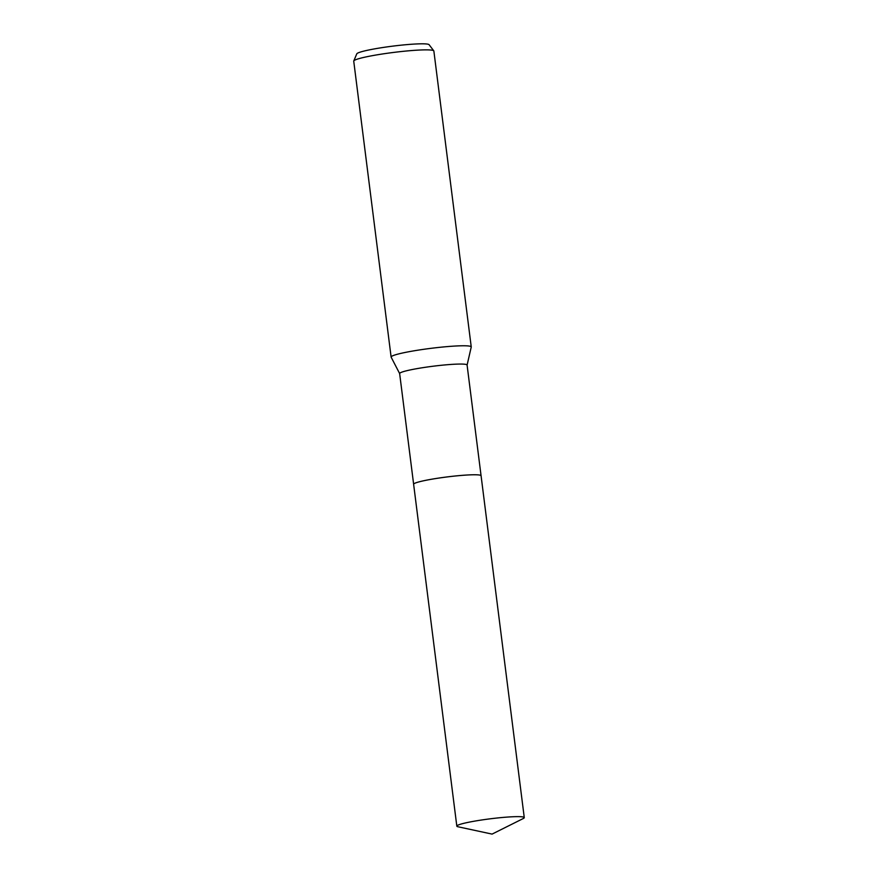 <?xml version="1.0" encoding="UTF-8"?>
<svg xmlns="http://www.w3.org/2000/svg" width="878" height="878" viewBox="0 0 878 878"><rect width="100%" height="100%" fill="white"/><g stroke="black" fill="none" stroke-linecap="round" stroke-linejoin="round"><path stroke-width="1.32" d="M480.848 475.448A33.99 3.084 172.8 0 0 447.001 476.941A33.99 3.084 172.8 0 0 413.779 483.91A33.99 3.084 172.8 0 0 413.779 483.921A33.99 3.084 172.8 0 1 447.879 476.842A33.99 3.084 172.8 0 1 481.012 475.591M481.067 475.689L467.085 365.029A33.99 3.084 172.8 0 0 434.775 366.016A33.99 3.084 172.8 0 0 399.797 373.205A33.99 3.084 172.8 0 0 399.644 373.545L413.626 484.206M467.096 365.083L471.234 347.062A40.377 3.655 172.8 0 0 471.245 346.942A40.377 3.655 172.8 0 0 432.854 348.105A40.377 3.655 172.8 0 0 391.303 356.644A40.377 3.655 172.8 0 0 391.116 357.061A40.377 3.655 172.8 0 0 391.16 357.181L399.655 373.6M471.245 346.942L433.864 51.034A40.377 3.655 172.8 0 0 433.787 50.847A40.377 3.655 172.8 0 0 394.42 52.329A40.377 3.655 172.8 0 0 353.922 60.736A40.377 3.655 172.8 0 0 353.768 60.955A40.377 3.655 172.8 0 0 353.735 61.153L391.116 357.061M433.787 50.847L429.101 44.701A36.492 3.303 172.8 0 0 393.52 46.04A36.492 3.303 172.8 0 0 356.918 53.646A36.492 3.303 172.8 0 0 356.786 53.843L353.768 60.955M523.288 818.515A33.99 3.084 172.8 0 0 524.265 817.616A33.99 3.084 172.8 0 0 493.743 818.384A33.99 3.084 172.8 0 0 456.823 826.132A33.99 3.084 172.8 0 0 457.987 826.769L492.086 834.1L523.288 818.515M524.265 817.616L481.078 475.744A33.99 3.084 172.8 0 0 450.557 476.513A33.99 3.084 172.8 0 0 413.626 484.272L456.823 826.132"/></g></svg>
